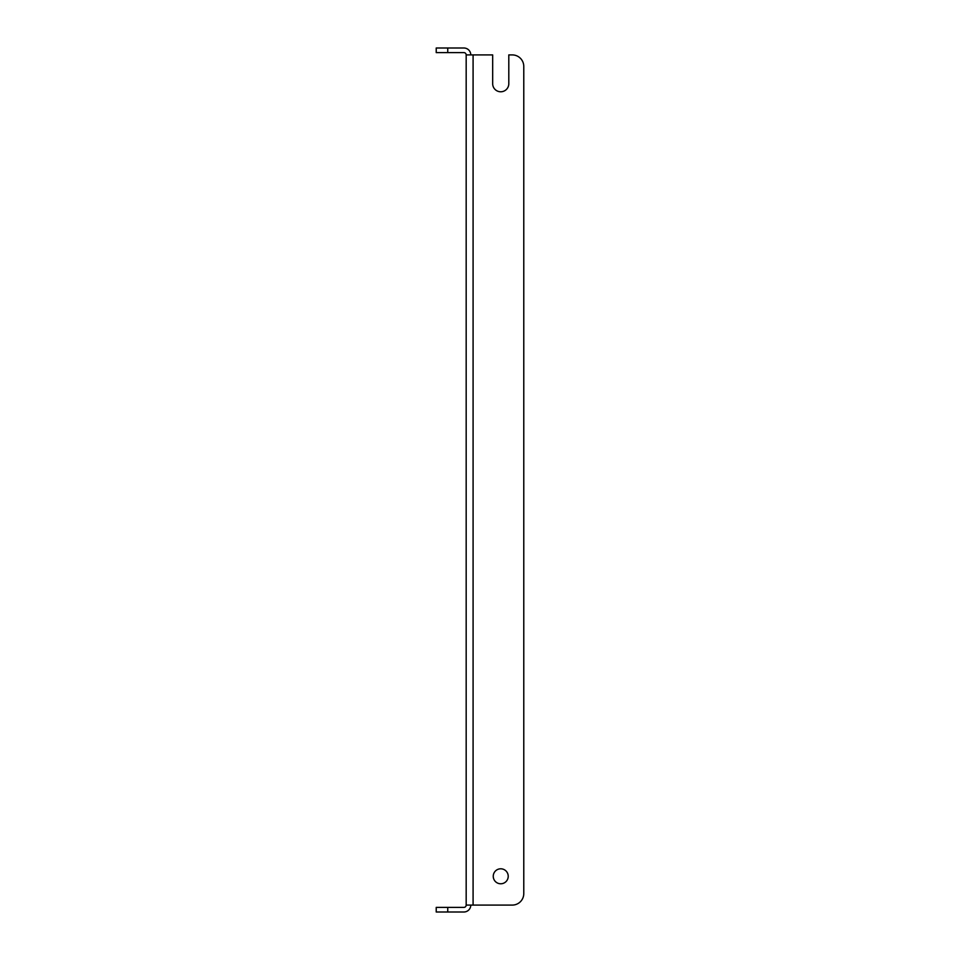 <?xml version="1.0" encoding="UTF-8"?>
<svg xmlns="http://www.w3.org/2000/svg" width="960" height="960" viewBox="0 0 960 960"><rect width="100%" height="100%" fill="white"/><g stroke="black" fill="none" stroke-linecap="round" stroke-linejoin="round"><path stroke-width="1.44" d="M508.224 876.288A7.488 7.488 0 0 0 500.736 868.8A7.488 7.488 0 0 0 493.248 876.288A7.488 7.488 0 0 0 500.736 883.776A7.488 7.488 0 0 0 508.224 876.288M512.256 54.912L508.8 54.912L512.256 54.912A11.52 11.52 0 0 1 523.776 66.432L523.776 893.568L523.776 66.432M523.776 893.568A11.52 11.52 0 0 1 512.256 905.088L466.176 905.088L466.176 54.912L492.672 54.912L492.672 83.712A8.064 8.064 0 0 0 500.736 91.776A8.064 8.064 0 0 0 508.8 83.712L508.8 54.912M492.672 83.712A8.064 8.064 0 0 0 500.736 91.776A8.064 8.064 0 0 0 508.8 83.712M470.784 905.088A6.912 6.912 0 0 1 463.872 912L436.224 912L436.224 907.392L463.872 907.392A2.304 2.304 0 0 0 466.176 905.088M466.176 54.912A2.304 2.304 0 0 0 463.872 52.608L436.224 52.608L436.224 48L463.872 48A6.912 6.912 0 0 1 470.784 54.912M473.088 905.088L473.088 54.912M447.744 907.392L447.744 912M447.744 48L447.744 52.608"/></g></svg>
